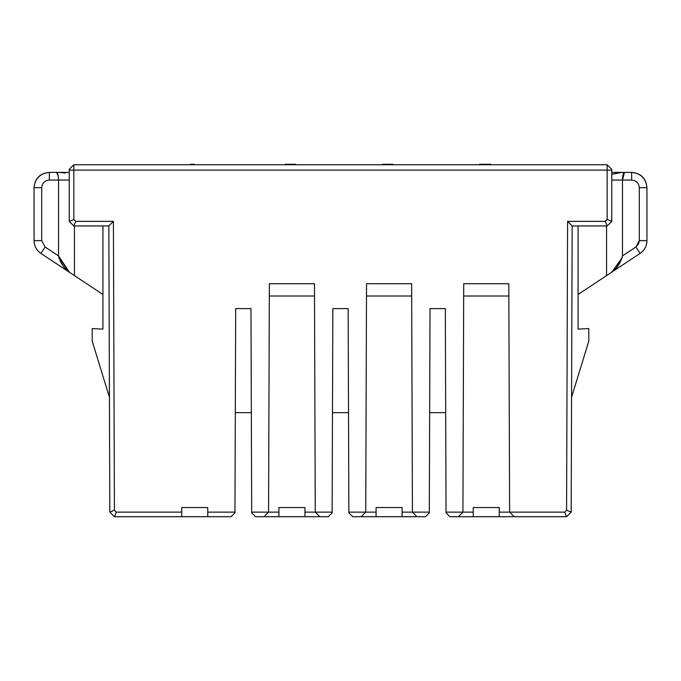 <?xml version="1.0" encoding="UTF-8"?>
<svg xmlns="http://www.w3.org/2000/svg" width="681" height="681" viewBox="0 0 681 681"><rect width="100%" height="100%" fill="white"/><g stroke="black" fill="none" stroke-linecap="round" stroke-linejoin="round"><path stroke-width="1.02" d="M514.215 516.717L449.92 516.717L458.313 516.717L462.918 512.129L458.313 516.717L473.261 516.717L473.261 512.129L446.038 512.129L445.331 308.595L446.038 512.844L449.92 516.717L446.038 512.844L446.038 512.129L462.918 512.129L463.718 283.722L508.809 283.722L463.718 283.722L462.918 512.129L473.261 512.129L473.261 507.532L499.275 507.532L473.261 507.532L473.261 516.717L499.275 516.717L499.275 507.532L499.275 512.129L509.609 512.129L508.809 283.722L509.609 512.129L564.66 512.129L566.583 510.214L567.588 221.359L605.256 221.359L607.163 219.461L607.163 164.742L73.837 164.742L73.837 170.114L611.751 170.114L611.751 169.331L607.163 164.742L607.163 170.114L73.837 170.114L73.837 164.742L69.249 169.331L69.249 170.114L73.837 170.114L73.837 219.461L75.744 221.359L113.412 221.359L114.417 510.214L116.34 512.129L181.725 512.129L181.725 516.717L207.739 516.717L207.739 507.532L181.725 507.532L181.725 512.129L181.725 507.532L207.739 507.532L207.739 512.129L234.962 512.129L234.962 512.844L231.08 516.717L234.962 512.844L235.669 308.595L234.962 512.129L207.739 512.129L207.739 516.717L181.725 516.717L181.725 512.129L116.34 512.129L114.442 516.717L181.725 516.717L114.442 516.717L116.34 512.129L114.417 510.214L109.828 512.129L114.442 516.717L109.828 512.129L114.417 510.214L113.412 221.359L108.832 225.956L109.828 512.129L108.832 225.956L113.412 221.359L75.744 221.359L73.837 225.956L108.832 225.956L73.837 225.956L75.744 221.359L73.837 219.461L73.837 170.114L69.249 170.114L69.249 221.359L73.837 219.461L69.249 221.359L73.837 225.956L69.249 221.359L69.249 169.331L73.837 164.742L607.163 164.742L611.751 169.331L611.751 170.114L607.163 170.114L607.163 219.461L611.751 221.359L611.751 170.114L611.751 221.359L607.163 219.461L605.256 221.359L567.588 221.359L572.168 225.956L607.163 225.956L605.256 221.359L607.163 225.956L611.751 221.359L607.163 225.956L572.168 225.956L567.588 221.359L566.583 510.214L564.66 512.129L509.609 512.129L514.215 516.717L566.558 516.717L564.66 512.129L566.558 516.717L571.172 512.129L566.583 510.214L571.172 512.129L572.168 225.956L571.172 512.129L566.558 516.717L514.215 516.717L509.609 512.129L499.275 512.129L499.275 516.717L514.215 516.717L465.268 516.717M463.676 296.005L508.852 296.005L463.676 296.005M445.331 308.595L430.026 308.595L429.311 512.844L425.438 516.717L402.096 516.717L402.096 507.532L376.082 507.532L376.082 516.717L402.096 516.717L352.741 516.717L348.868 512.844L348.153 308.595L332.847 308.595L332.132 512.844L328.259 516.717L304.918 516.717L304.918 507.532L278.904 507.532L278.904 516.717L304.918 516.717L255.562 516.717L251.689 512.844L250.974 308.595L235.669 308.595L250.974 308.595L251.689 512.129L268.569 512.129L269.361 283.722L314.46 283.722L269.361 283.722L268.569 512.129L278.904 512.129L278.904 507.532L304.918 507.532L304.918 512.129L332.141 512.129L332.847 308.595L348.153 308.595L348.859 512.129L365.74 512.129L366.54 283.722L411.639 283.722L366.54 283.722L365.74 512.129L376.082 512.129L376.082 507.532L402.096 507.532L402.096 512.129L429.311 512.129L430.026 308.595L445.331 308.595M445.689 412.652L429.66 412.652L445.689 412.652M348.519 412.652L332.481 412.652L348.519 412.652M251.34 412.652L235.311 412.652L251.34 412.652M269.318 296.005L314.503 296.005L269.318 296.005M366.497 296.005L411.682 296.005L366.497 296.005M314.46 283.722L315.26 512.129L314.46 283.722M411.639 283.722L412.431 512.129L411.639 283.722M429.311 512.129L412.431 512.129L417.044 516.717L425.438 516.717L429.311 512.844L429.311 512.129M412.431 512.129L402.096 512.129L402.096 516.717L417.044 516.717L412.431 512.129M348.868 512.844L352.741 516.717L376.082 516.717L376.082 512.129L365.74 512.129L361.134 516.717L365.74 512.129L348.859 512.129L348.859 512.844M332.141 512.844L332.141 512.129L315.26 512.129L319.866 516.717L328.259 516.717L332.132 512.844M315.26 512.129L304.918 512.129L304.918 516.717L319.866 516.717L315.26 512.129M263.956 516.717L278.904 516.717L278.904 512.129L268.569 512.129L263.956 516.717L268.569 512.129L251.689 512.129L251.689 512.844L255.562 516.717L263.956 516.717M234.962 512.844L231.08 516.717L181.725 516.717M571.529 397.355L588.801 341.121L588.801 328.565L578.084 329.127L578.084 225.956L578.084 329.127L588.801 328.565L588.801 341.121L571.529 397.355M611.751 174.302L621.864 172.395L631.645 172.395C641.008 173.238 646.107 178.337 646.95 187.692L646.95 240.648C646.822 246.071 644.541 250.319 640.089 253.417L578.084 294.456L606.558 275.609L606.558 225.956L606.558 275.609L640.089 253.417L635.867 247.033L622.468 255.903L622.468 180.048L611.751 180.048L622.468 180.048C622.596 175.323 623.285 172.778 624.511 172.395L611.751 172.395L621.864 172.395L615.403 173.11L620.91 172.404M622.306 257.478L612.125 271.702M609.214 273.856C616.177 269.582 620.595 263.598 622.468 255.903L635.867 247.033L640.089 253.417C644.584 250.233 646.873 245.977 646.95 240.648L639.297 240.648L638.574 243.9L635.867 247.033L639.297 240.648L639.297 187.692C638.812 183.078 636.258 180.533 631.645 180.048L622.468 180.048L622.468 255.903M616.654 267.352L622.366 257.154M621.864 172.395L611.751 174.259M637.365 249.289L635.867 247.033M624.511 172.395L622.468 180.048L631.645 180.048L631.645 172.395L624.511 172.395M622.826 175.724L622.911 175.281M646.95 240.648L639.297 240.648L646.95 240.648L646.95 187.692L639.297 187.692L639.297 240.648M639.297 187.692L646.95 187.692C645.98 178.465 640.872 173.366 631.645 172.395L631.645 180.048C636.258 180.533 638.812 183.078 639.297 187.692L646.95 187.692M102.916 225.956L102.916 329.127L92.199 328.565L92.199 341.121L109.471 397.355L92.199 341.121L92.199 328.565L102.916 329.127L102.916 225.956M58.532 179.707L58.515 179.026L58.532 180.048L69.249 180.048L58.532 180.048L58.532 255.903C60.405 263.598 64.823 269.582 71.786 273.856L74.442 275.609L74.442 225.956L74.442 275.609L102.916 294.456L40.911 253.417C36.459 250.319 34.178 246.071 34.05 240.648L34.05 187.692C34.893 178.337 39.992 173.238 49.355 172.395L69.249 172.395L56.489 172.395L58.174 175.698M58.694 257.478L68.875 271.702M69.292 272.034L58.532 255.903L45.133 247.033L40.911 253.417L71.786 273.856M65.385 173.059L59.136 172.395M40.911 253.417C36.416 250.233 34.127 245.977 34.05 240.648C34.212 246.045 36.502 250.302 40.911 253.417L42.205 251.459M45.133 247.033L58.532 255.903L58.532 180.048L49.355 180.048C44.742 180.533 42.188 183.078 41.703 187.692L41.703 240.648L45.133 247.033L41.703 240.648L34.118 240.648M59.179 172.395L63.963 172.787M58.123 175.417L56.489 172.395L49.355 172.395L49.355 180.048L58.532 180.048C58.387 175.315 57.706 172.77 56.489 172.395L57.442 173.314M41.703 240.648L34.05 240.648L41.703 240.648L41.703 187.692L34.05 187.692L41.703 187.692C42.188 183.078 44.742 180.533 49.355 180.048L49.355 172.395C40.128 173.366 35.02 178.465 34.05 187.692L34.05 240.648M190.382 164.742L190.382 164.283L190.382 164.742M194.272 164.283L194.272 164.742L194.272 164.283L193.94 164.742L193.94 164.283L192.016 164.283L192.016 164.742L192.016 164.283L190.561 164.283L190.561 164.742L190.382 164.283L194.272 164.283M295.656 164.283L295.656 164.742L295.656 164.283L285.075 164.283L285.075 164.742L285.075 164.283L295.656 164.283M392.997 164.283L392.997 164.742L392.997 164.283L392.256 164.742L392.256 164.283L390.732 164.283L390.732 164.742L390.732 164.283L388.485 164.283L388.485 164.742L388.485 164.283L386.263 164.283L386.263 164.742L386.263 164.283L384.016 164.283L384.016 164.742L384.016 164.283L383.224 164.742L382.492 164.283L382.492 164.742L382.492 164.283L392.997 164.283M490.737 164.283L490.737 164.742L490.737 164.283L487.264 164.283L487.264 164.742L487.264 164.283L486.932 164.742L486.932 164.283L479.484 164.283L479.484 164.742L479.484 164.283L490.737 164.283"/></g></svg>
